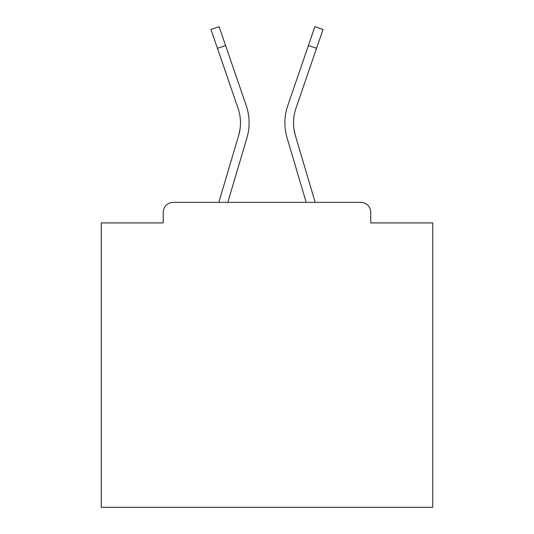 <?xml version="1.0" encoding="UTF-8"?>
<svg xmlns="http://www.w3.org/2000/svg" width="534" height="534" viewBox="0 0 534 534"><rect width="100%" height="100%" fill="white"/><g stroke="black" fill="none" stroke-linecap="round" stroke-linejoin="round"><path stroke-width="0.8" d="M370.743 222.918L370.743 212.312L370.743 222.918L432.727 222.918L432.727 507.3L101.273 507.3L101.273 222.918L163.257 222.918L163.257 212.312L163.257 222.918M236.015 144.347L218.806 202.366L236.015 144.347L218.806 202.366L236.015 144.347L218.806 202.366L236.015 144.347L218.806 202.366L236.015 144.347L218.806 202.366L236.015 144.347L218.806 202.366L236.015 144.347L218.806 202.366L236.015 144.347L218.806 202.366L236.015 144.347L218.806 202.366L236.015 144.347L218.806 202.366L236.015 144.347L218.806 202.366L236.015 144.347L218.806 202.366L236.015 144.347L218.806 202.366L236.015 144.347L218.806 202.366L236.015 144.347L218.806 202.366L236.015 144.347L218.806 202.366L236.015 144.347L218.806 202.366L236.015 144.347L218.806 202.366L173.203 202.366L360.797 202.366L315.193 202.366L297.985 144.347M173.203 202.366A9.946 9.946 0 0 0 163.257 212.312M370.743 212.312A9.946 9.946 0 0 0 360.797 202.366M306.202 202.366L287.085 137.899L306.202 202.366L287.085 137.899L306.202 202.366L287.085 137.899L306.202 202.366L287.085 137.899L306.202 202.366L287.085 137.899L306.202 202.366L287.085 137.899L306.202 202.366L287.085 137.899L306.202 202.366L287.085 137.899L306.202 202.366L287.085 137.899L306.202 202.366L287.085 137.899L306.202 202.366L287.085 137.899L306.202 202.366L287.085 137.899L306.202 202.366L287.085 137.899L306.202 202.366L287.085 137.899L306.202 202.366L287.085 137.899L306.202 202.366L287.085 137.899L306.202 202.366L287.085 137.899L306.202 202.366L287.085 137.899L306.202 202.366L227.798 202.366L244.278 146.797M239.96 129.615L238.651 135.449L239.96 129.615M294.04 129.615L295.349 135.449L294.04 129.615M287.085 137.899A53.033 53.033 0 0 1 287.773 105.598L314.866 26.7L323.017 29.497L295.923 108.395A44.415 44.415 0 0 0 295.349 135.449L315.193 202.366M227.798 202.366L246.915 137.899A53.033 53.033 0 0 0 246.227 105.598L225.595 45.51L217.445 48.307L238.077 108.395A44.415 44.415 0 0 1 238.651 135.449L218.806 202.366M295.923 108.395A44.415 44.415 0 0 0 293.513 122.82A44.415 44.415 0 0 1 295.923 108.395A44.415 44.415 0 0 0 293.513 122.82A44.415 44.415 0 0 1 295.923 108.395A44.415 44.415 0 0 0 293.513 122.82A44.415 44.415 0 0 1 295.923 108.395A44.415 44.415 0 0 0 293.513 122.82A44.415 44.415 0 0 1 295.923 108.395A44.415 44.415 0 0 0 293.513 122.82A44.415 44.415 0 0 1 295.923 108.395A44.415 44.415 0 0 0 293.513 122.82A44.415 44.415 0 0 1 295.923 108.395A44.415 44.415 0 0 0 293.513 122.82A44.415 44.415 0 0 1 295.923 108.395A44.415 44.415 0 0 0 293.513 122.82A44.415 44.415 0 0 1 295.923 108.395A44.415 44.415 0 0 0 293.513 122.82A44.415 44.415 0 0 1 295.923 108.395A44.415 44.415 0 0 0 293.513 122.82A44.415 44.415 0 0 1 295.923 108.395A44.415 44.415 0 0 0 293.513 122.82A44.415 44.415 0 0 1 295.923 108.395A44.415 44.415 0 0 0 293.513 122.82A44.415 44.415 0 0 1 295.923 108.395A44.415 44.415 0 0 0 293.513 122.82A44.415 44.415 0 0 1 295.923 108.395A44.415 44.415 0 0 0 293.513 122.82A44.415 44.415 0 0 1 295.923 108.395A44.415 44.415 0 0 0 293.513 122.82A44.415 44.415 0 0 1 295.923 108.395A44.415 44.415 0 0 0 293.513 122.82A44.415 44.415 0 0 1 295.923 108.395A44.415 44.415 0 0 0 293.513 122.82A44.415 44.415 0 0 1 295.923 108.395A44.415 44.415 0 0 0 293.513 122.82A44.415 44.415 0 0 1 295.923 108.395A44.415 44.415 0 0 0 293.513 122.82A44.415 44.415 0 0 1 295.923 108.395A44.415 44.415 0 0 0 293.513 122.82A44.415 44.415 0 0 1 295.923 108.395A44.415 44.415 0 0 0 293.513 122.82A44.415 44.415 0 0 1 295.923 108.395A44.415 44.415 0 0 0 293.513 122.82A44.415 44.415 0 0 1 295.923 108.395A44.415 44.415 0 0 0 293.513 122.82A44.415 44.415 0 0 1 295.923 108.395A44.415 44.415 0 0 0 293.513 122.82A44.415 44.415 0 0 1 295.923 108.395A44.415 44.415 0 0 0 293.513 122.82A44.415 44.415 0 0 1 295.923 108.395A44.415 44.415 0 0 0 293.513 122.82A44.415 44.415 0 0 1 295.923 108.395A44.415 44.415 0 0 0 293.513 122.82A44.415 44.415 0 0 1 295.923 108.395A44.415 44.415 0 0 0 293.513 122.82A44.415 44.415 0 0 1 295.923 108.395A44.415 44.415 0 0 0 293.513 122.82A44.415 44.415 0 0 1 295.923 108.395A44.415 44.415 0 0 0 293.513 122.82A44.415 44.415 0 0 1 295.923 108.395A44.415 44.415 0 0 0 293.513 122.82A44.415 44.415 0 0 1 295.923 108.395A44.415 44.415 0 0 0 293.513 122.82A44.415 44.415 0 0 1 295.923 108.395A44.415 44.415 0 0 0 293.513 122.82A44.415 44.415 0 0 1 295.923 108.395A44.415 44.415 0 0 0 293.513 122.82A44.415 44.415 0 0 1 295.923 108.395A44.415 44.415 0 0 0 293.513 122.82A44.415 44.415 0 0 1 295.923 108.395M238.077 108.395A44.415 44.415 0 0 1 240.487 122.82A44.415 44.415 0 0 0 238.077 108.395A44.415 44.415 0 0 1 240.487 122.82A44.415 44.415 0 0 0 238.077 108.395A44.415 44.415 0 0 1 240.487 122.82M217.445 48.307L210.983 29.497L219.134 26.7L225.595 45.51M246.227 105.598L237.003 78.738M287.773 105.598L296.997 78.738M316.555 48.307L308.405 45.51"/></g></svg>
